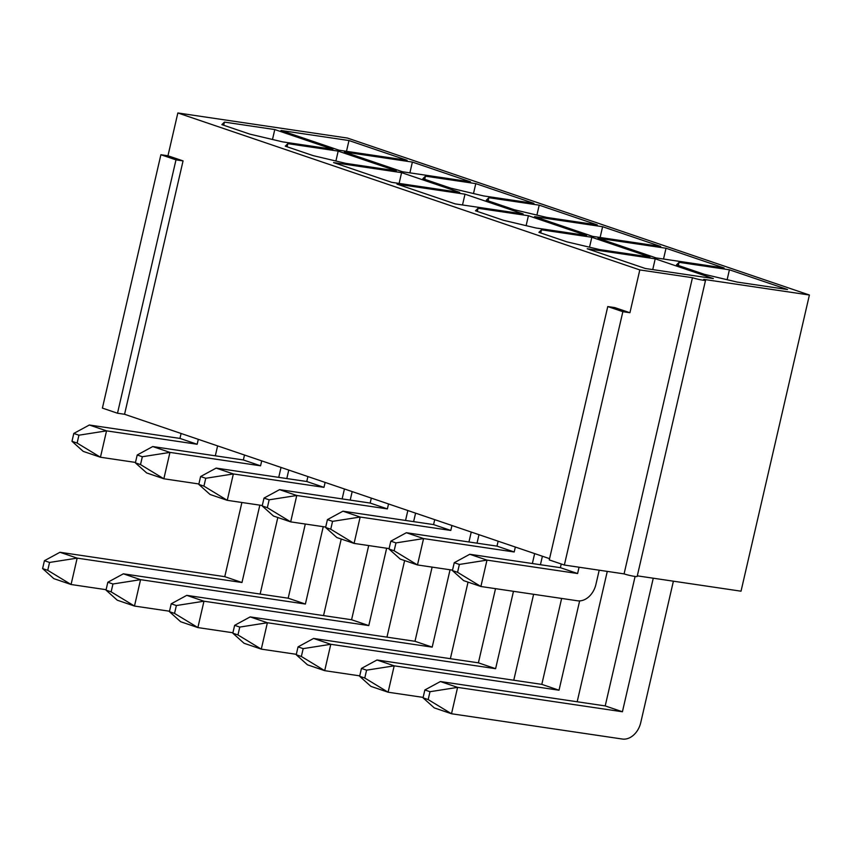 <?xml version="1.0" encoding="UTF-8"?>
<svg xmlns="http://www.w3.org/2000/svg" width="852" height="852" viewBox="0 0 852 852"><rect width="100%" height="100%" fill="white"/><g stroke="black" fill="none" stroke-linecap="round" stroke-linejoin="round"><path stroke-width="1.28" d="M77.117 443.061L78.927 435.191L73.794 433.444L71.983 441.315L77.117 443.061L100.451 457.236L83.24 451.39L71.983 441.315M73.794 433.444L89.332 425.01L179.953 438.418L181.093 433.476M89.332 425.01L106.543 430.856L197.163 444.265L179.953 438.418M135.489 462.423L100.451 457.236L106.543 430.856L78.927 435.191M217.611 445.884L215.481 455.117A19.074 14.186 -71.2 0 1 215.311 455.82M197.163 444.265L198.303 439.323M140.516 464.596L142.337 456.736L137.204 454.989L135.383 462.86L140.516 464.596L163.85 478.781L146.64 472.935L135.383 462.86M137.204 454.989L152.732 446.554L243.363 459.963L244.503 455.021M152.732 446.554L169.942 452.401L260.574 465.81L243.363 459.963M198.899 483.968L163.85 478.781L169.942 452.401L142.337 456.736M281.022 467.428L278.892 476.662A19.074 14.186 -71.2 0 1 278.721 477.354M260.574 465.81L261.713 460.868M203.926 486.141L205.747 478.281L200.614 476.534L198.793 484.394L203.926 486.141L227.26 500.326L210.05 494.479L198.793 484.394M200.614 476.534L216.142 468.099L306.763 481.508L307.913 476.566M216.142 468.099L233.352 473.946L323.973 487.355L306.763 481.508M262.299 505.513L227.26 500.326L233.352 473.946L205.747 478.281M344.432 488.973L342.302 498.196A19.074 14.186 -71.2 0 1 342.131 498.899M323.973 487.355L325.123 482.413M267.336 507.685L269.147 499.815L264.013 498.079L262.203 505.939L267.336 507.685L290.67 521.871L273.46 516.024L262.203 505.939M264.013 498.079L279.552 489.644L370.173 503.053L371.312 498.111M279.552 489.644L296.762 495.491L387.383 508.9L370.173 503.053M325.709 527.047L290.67 521.871L296.762 495.491L269.147 499.815M407.842 510.518L405.712 519.741A19.074 14.186 -71.2 0 1 405.531 520.444M387.383 508.9L388.523 503.958M330.746 529.23L332.557 521.36L327.424 519.613L325.613 527.484L330.746 529.23L354.081 543.406L336.87 537.559L325.613 527.484M327.424 519.613L342.951 511.189L433.583 524.587L434.722 519.645M342.951 511.189L360.162 517.036L450.793 530.445L433.583 524.587M389.119 548.592L354.081 543.406L360.162 517.036L332.557 521.36M471.241 532.063L469.111 541.286A19.074 14.186 -71.2 0 1 468.941 541.989M450.793 530.445L451.933 525.492M394.146 550.775L395.967 542.905L390.834 541.158L389.013 549.029L394.146 550.775L417.48 564.951L400.27 559.104L389.013 549.029M390.834 541.158L406.361 532.724L496.993 546.132L498.132 541.19M406.361 532.724L423.572 538.57L514.203 551.979L496.993 546.132M452.518 570.137L417.48 564.951L423.572 538.57L395.967 542.905M534.651 553.598L532.521 562.831A19.074 14.186 -71.2 0 1 532.351 563.523M514.203 551.979L515.343 547.037M457.556 572.31L459.377 564.45L454.244 562.703L452.423 570.574L457.556 572.31L480.89 586.495L463.68 580.649L452.423 570.574M454.244 562.703L469.772 554.269L560.392 567.677L561.244 563.992M469.772 554.269L486.982 560.115L577.603 573.524L560.392 567.677M599.201 570.201L595.931 584.376A19.074 14.186 -71.2 0 1 577.518 600.788L480.89 586.495L486.982 560.115L459.377 564.45M577.603 573.524L579.062 567.23M47.733 570.318L49.554 562.448L44.421 560.712L42.6 568.572L47.733 570.318L71.067 584.504L53.857 578.657L42.6 568.572M44.421 560.712L59.949 552.277L224.768 576.666L241.893 502.488M59.949 552.277L77.159 558.124L241.979 582.512L224.768 576.666M106.106 589.691L71.067 584.504L77.159 558.124L49.554 562.448M288.764 470.059L286.805 478.558M277.816 517.505L260.297 593.354A19.074 14.186 -71.2 0 1 260.126 594.057M241.979 582.512L259.839 505.14M111.143 591.863L112.954 583.993L107.821 582.246L106.01 590.116L111.143 591.863L134.478 606.049L117.267 600.202L106.01 590.116M107.821 582.246L123.359 573.822L288.178 598.2L305.304 524.033M123.359 573.822L140.569 579.669L305.389 604.047L288.178 598.2M169.516 611.225L134.478 606.049L140.569 579.669L112.954 583.993M352.174 491.604L350.215 500.092M341.215 539.039L323.707 614.899A19.074 14.186 -71.2 0 1 323.536 615.591M305.389 604.047L323.249 526.685M174.543 613.408L176.364 605.538L171.231 603.791L169.41 611.661L174.543 613.408L197.877 627.583L180.667 621.736L169.41 611.661M171.231 603.791L186.758 595.356L351.578 619.745L368.703 545.578M186.758 595.356L203.969 601.214L368.788 625.592L351.578 619.745M232.926 632.77L197.877 627.583L203.969 601.214L176.364 605.538M415.584 513.149L413.614 521.637M404.625 560.584L387.117 636.444A19.074 14.186 -71.2 0 1 386.946 637.136M368.788 625.592L386.648 548.23M237.953 634.942L239.774 627.083L234.641 625.336L232.82 633.206L237.953 634.942L261.287 649.128L244.077 643.281L232.82 633.206M234.641 625.336L250.168 616.901L414.988 641.29L432.113 567.112M250.168 616.901L267.379 622.748L432.198 647.137L414.988 641.29M296.326 654.315L261.287 649.128L267.379 622.748L239.774 627.083M478.984 534.694L477.024 543.182M468.036 582.129L450.527 657.978A19.074 14.186 -71.2 0 1 450.346 658.681M432.198 647.137L450.058 569.775M301.363 656.487L303.174 648.628L298.04 646.881L296.23 654.751L301.363 656.487L324.697 670.673L307.487 664.826L296.23 654.751M298.04 646.881L313.579 638.446L478.398 662.835L495.523 588.657M313.579 638.446L330.789 644.293L495.608 668.682L478.398 662.835M359.736 675.86L324.697 670.673L330.789 644.293L303.174 648.628M542.394 556.228L540.434 564.727M533.608 594.291L513.926 679.523A19.074 14.186 -71.2 0 1 513.756 680.226M495.608 668.682L513.468 591.32M364.773 678.032L366.584 670.162L361.45 668.426L359.64 676.286L364.773 678.032L388.107 692.218L370.897 686.371L359.64 676.286M361.45 668.426L376.978 659.991L541.808 684.369L561.638 598.445M376.978 659.991L394.188 665.838L559.018 690.216L541.808 684.369M423.146 697.394L388.107 692.218L394.188 665.838L366.584 670.162M607.274 571.404L577.337 701.068A19.074 14.186 -71.2 0 1 577.166 701.771M559.018 690.216L579.637 600.894M428.173 699.577L429.994 691.707L424.86 689.96L423.039 697.831L428.173 699.577L451.507 713.752L434.296 707.905L423.039 697.831M424.86 689.96L440.388 681.536L605.208 705.914L635.102 576.442M440.388 681.536L457.599 687.383L622.418 711.761L605.208 705.914M673.399 581.181L640.747 722.613A19.074 14.186 -71.2 0 1 622.333 739.035L451.507 713.752L457.599 687.383L429.994 691.707M622.418 711.761L653.26 578.199M679.076 262.341L676.499 264.855L704.434 274.344L737.193 282.087L787.546 289.531L729.418 269.786L679.076 262.341L678.341 265.483M249.796 134.115L221.861 124.626L224.438 122.102L274.781 129.557L332.908 149.302L282.555 141.858L249.796 134.115M223.703 125.244L224.438 122.102M272.491 139.472L274.781 129.557M160.89 154.734L175.991 159.856L117.501 413.231L102.4 408.097L160.89 154.734L167.961 155.778L177.844 112.965L347.435 138.056L809.4 295.016L741.027 591.192L637.296 575.846M549.274 559.924L607.764 306.56L622.855 311.683L564.365 565.046L549.274 559.924M607.764 306.56L614.824 307.604L629.926 312.727L639.809 269.924L177.844 112.965M622.855 311.683L629.926 312.727M175.991 159.856L183.063 160.9L124.562 414.274L117.501 413.231M167.961 155.778L183.063 160.9M339.085 150.218L280.968 130.473L348.979 140.537L407.096 160.282L339.085 150.218M346.487 151.315L348.979 140.537M639.809 269.924L692.452 277.709A7.625 0.682 13 0 0 700.61 279.786A7.625 0.682 13 0 0 705.541 280.265A7.625 0.682 13 0 0 703.763 279.381L809.4 295.016M549.561 558.667L124.562 414.274M564.365 565.046L624.079 573.886A7.625 0.682 13 0 0 632.227 575.963A7.625 0.682 13 0 0 637.168 576.442L705.541 280.265M313.206 155.65L285.271 146.161L287.838 143.647L338.191 151.102L396.308 170.847L345.965 163.392L313.206 155.65M503.425 220.285L475.491 210.795L478.057 208.282L528.41 215.726L586.527 235.471L536.185 228.027L503.425 220.285M566.825 241.83L538.901 232.34L541.467 229.816L591.821 237.271L649.938 257.016L599.595 249.572L566.825 241.83M523.128 213.927L455.106 203.873L396.989 184.117L465 194.181L523.128 213.927M656.125 257.932L597.997 238.187L666.008 248.241L724.136 267.997L656.125 257.932M597.316 224.907L546.973 217.462L514.214 209.72L486.279 200.231L488.846 197.707L539.199 205.162L597.316 224.907M402.495 171.763L344.368 152.007L412.379 162.072L470.506 181.827L402.495 171.763M533.916 203.362L483.563 195.917L450.804 188.175L422.88 178.686L425.446 176.172L475.789 183.617L533.916 203.362M592.715 236.387L534.587 216.642L602.609 226.707L660.726 246.452L592.715 236.387M459.718 192.392L391.707 182.328L333.579 162.583L401.59 172.636L459.718 192.392M713.348 278.561L645.337 268.497L587.209 248.752L655.22 258.816L713.348 278.561M399.109 183.425L401.59 172.636M335.901 161.017L338.191 151.102M287.113 146.789L287.838 143.647M727.129 279.712L729.418 269.786M663.527 259.029L666.008 248.241M600.117 237.484L602.609 226.707M536.909 215.077L539.199 205.162M488.121 200.848L488.846 197.707M473.499 193.542L475.789 183.617M424.722 179.314L425.446 176.172M409.897 172.86L412.379 162.072M462.508 204.959L465 194.181M477.333 211.424L478.057 208.282M526.121 225.642L528.41 215.726M540.743 232.958L541.467 229.816M589.531 247.186L591.821 237.271M652.738 269.594L655.22 258.816M624.079 573.886L692.452 277.709"/></g></svg>
